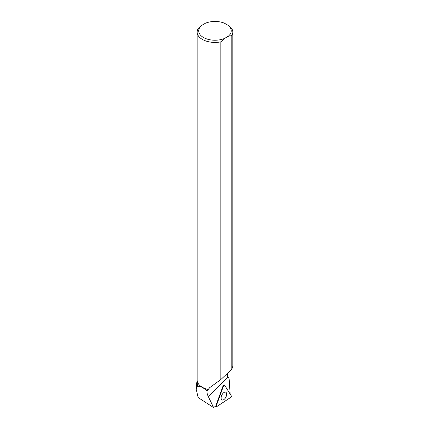 <?xml version="1.0" encoding="UTF-8"?>
<svg xmlns="http://www.w3.org/2000/svg" width="429" height="429" viewBox="0 0 429 429"><rect width="100%" height="100%" fill="white"/><g stroke="black" fill="none" stroke-linecap="round" stroke-linejoin="round"><path stroke-width="0.64" d="M216.79 406.574L230.786 397.351A0.896 0.472 116.2 0 0 231.306 395.913L224.533 385.086A0.896 0.472 116.2 0 0 224.388 384.969A0.896 0.472 116.2 0 0 223.536 385.746L216.302 405.802A0.896 0.472 116.2 0 0 216.372 406.622A0.896 0.472 116.2 0 0 216.79 406.574M226.26 396.262A4.306 2.268 116.2 0 0 225.686 392.176A4.306 2.268 116.2 0 0 221.493 395.892A4.306 2.268 116.2 0 0 221.89 399.898A4.306 2.268 116.2 0 0 226.26 396.262M197.27 381.29L196.209 384.18L196.868 386.572L196.187 389.221L198.182 397.586L213.588 407.55L215.867 405.995A0.831 0.44 -63.8 0 1 215.943 405.609L216.302 405.802M220.838 379.547L231.821 369.23L231.821 35.516L228.137 36.352L224.523 38.444A16.264 9.39 0 0 1 203.469 37.484A16.264 9.39 0 0 1 201.802 25.327L198.123 28.738A17.841 10.301 0 0 0 197.131 32.127A17.841 10.301 0 0 0 220.838 41.854L220.838 379.547L209.609 387.719L207.057 391.034C206.805 392.455 207.255 394.369 208.403 396.777L213.588 407.55M223.536 385.746L216.302 405.802L216.79 406.574L230.786 397.351L231.306 395.913L224.533 385.086L223.536 385.746L223.177 385.553L215.943 405.609M230.159 394.085L229.129 378.732L227.917 376.909L208.403 396.777M207.057 391.034C202.842 387.215 199.919 385.805 198.289 386.797A17.675 10.205 180 0 1 197.297 383.429L197.297 381.408M208.065 389.527A17.675 10.205 180 0 1 202.472 387.349A17.675 10.205 180 0 1 202.413 387.312M227.917 376.909L227.472 376.222L227.643 374.217L226.936 373.809M196.868 386.572L198.289 386.797M231.821 369.23L232.813 366.275L232.813 32.127A17.841 10.301 0 0 0 231.837 28.764L228.217 25.391A16.264 9.39 0 0 1 228.137 36.352M231.821 35.516A17.841 10.301 0 0 0 232.813 32.127M224.523 38.444L220.838 41.854M228.217 25.391L224.405 23.193A16.264 9.39 0 0 0 205.421 23.241L201.802 25.327M208.065 389.494A17.841 10.301 180 0 1 202.354 387.28L202.354 387.28A17.841 10.301 180 0 1 197.131 379.997L197.131 32.127M215.664 406.134L216.372 406.622M196.198 389.221L196.198 384.18"/></g></svg>
